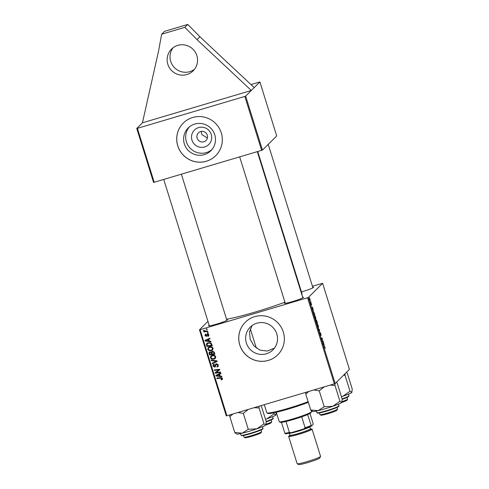 <?xml version="1.0" encoding="UTF-8"?>
<svg xmlns="http://www.w3.org/2000/svg" width="489" height="489" viewBox="0 0 489 489"><rect width="100%" height="100%" fill="white"/><g stroke="black" fill="none" stroke-linecap="round" stroke-linejoin="round"><path stroke-width="0.73" d="M194.5 69.291A15.336 15.092 45.2 0 1 173.075 47.739M167.825 64.267A15.336 15.092 45.2 0 1 171.535 49.077A15.336 15.092 45.2 0 1 196.865 55.642A15.336 15.092 45.2 0 1 193.155 70.826A15.336 15.092 45.2 0 1 167.825 64.267M191.975 140.154A10.183 10.018 45.2 0 1 198.595 127.598A10.183 10.018 45.2 0 1 211.254 134.426A10.183 10.018 45.2 0 1 204.634 146.975A10.183 10.018 45.2 0 1 191.975 140.154M207.299 135.178A5.367 5.281 -134.8 0 0 198.436 132.88A5.367 5.281 -134.8 0 0 197.14 138.198A5.367 5.281 -134.8 0 0 206.003 140.496A5.367 5.281 -134.8 0 0 207.299 135.178M201.187 131.449L201.865 134.597L207.391 138.045M214.769 134.817A16.07 15.819 -134.8 0 0 188.222 127.941A16.07 15.819 -134.8 0 0 184.341 143.858A16.07 15.819 -134.8 0 0 210.881 150.734A16.07 15.819 -134.8 0 0 214.769 134.817M189.304 126.963A16.07 15.819 -134.8 0 0 211.865 149.665M221.291 132.904A23.001 22.641 -134.8 0 0 183.302 123.063A23.001 22.641 -134.8 0 0 177.739 145.844A23.001 22.641 -134.8 0 0 215.728 155.691A23.001 22.641 -134.8 0 0 221.291 132.904M183.32 123.045A23.001 22.641 -134.8 0 0 177.776 145.808A23.001 22.641 -134.8 0 0 215.747 155.673M276.798 333.975A16.07 15.819 -134.8 0 0 250.258 327.092A16.07 15.819 -134.8 0 0 246.37 343.015A16.07 15.819 -134.8 0 0 272.911 349.892A16.07 15.819 -134.8 0 0 276.798 333.975M274.433 348.131L267.367 351.047L260.02 350.167L253.956 345.925L250.16 339.244L249.531 331.939L252.098 325.527M283.32 332.062A23.001 22.641 -134.8 0 0 245.331 322.214A23.001 22.641 -134.8 0 0 239.769 345.002A23.001 22.641 -134.8 0 0 277.758 354.843A23.001 22.641 -134.8 0 0 283.32 332.062M245.35 322.196A23.001 22.641 -134.8 0 0 239.806 344.965A23.001 22.641 -134.8 0 0 277.776 354.825M226.731 319.794A9.969 0.825 162.7 0 1 227.544 319.947A9.969 0.825 162.7 0 1 227.477 320.032A9.969 0.825 162.7 0 1 217.929 323.73A9.969 0.825 162.7 0 1 208.577 325.851A9.969 0.825 162.7 0 1 208.601 325.637A9.969 0.825 162.7 0 1 209.164 325.264M312.734 287.226A9.969 0.825 162.7 0 1 313.547 287.379A9.969 0.825 162.7 0 1 313.48 287.465A9.969 0.825 162.7 0 1 301.45 291.902M302.66 297.239A9.969 0.825 162.7 0 1 303.473 297.391A9.969 0.825 162.7 0 1 303.406 297.471A9.969 0.825 162.7 0 1 293.865 301.175A9.969 0.825 162.7 0 1 284.506 303.296A9.969 0.825 162.7 0 1 284.537 303.082A9.969 0.825 162.7 0 1 285.093 302.709M257.74 151.566L302.037 293.779A42.934 3.557 162.7 0 1 301.774 294.39M262.459 150.099L276.713 135.93L259.897 81.95L251.328 90.465L142.44 122.812L158.558 51.076L161.639 34.224L184.873 27.323L197.036 39.646L251.328 90.465L245.649 96.113L262.459 150.099L153.577 182.446L136.761 128.46L137.391 128.344L154.206 182.324M142.44 122.812L136.761 128.46M261.639 150.41L244.824 96.425L137.391 128.344M244.824 96.425L245.649 96.113M206.988 328.871L207.153 329.403L206.389 329.507L206.224 328.963L206.988 328.871M207.733 335.894L208.418 334.861L207.636 334.329L206.364 336.377L204.964 335.576L205.71 334.036L205.942 334.543L205.435 335.46L206.113 335.87L207.428 333.816L208.889 334.745L208.656 336.041L207.966 336.408L207.733 335.894L208.65 335.234M208.32 333.938L207.348 334.537M206.798 336.12L206.364 336.377L206.749 335.992L205.826 335.87M205.184 334.342L205.71 334.036M205.942 334.543L205.576 334.757L205.961 334.372M206.407 335.723L207.428 333.816M210.857 341.298L211.034 341.872L205.215 341.01L205.013 340.362L209.879 338.156L210.044 338.688L208.711 339.268L209.274 341.084L210.857 341.298M214.261 352.227L214.897 354.274L209.549 354.916L209.005 352.881L209.304 352.184L209.934 351.835L211.395 352.172L212.22 351.224L214.261 352.227M216.939 360.815L217.147 361.493L212.312 363.785L212.14 363.248L216.291 361.285L211.34 360.668L211.162 360.093L216.939 360.815M220.429 372.037L220.6 372.575L215.246 373.211L215.074 372.655L218.931 369.91L214.396 370.485L214.225 369.941L219.579 369.299L219.75 369.855L215.906 372.606L220.429 372.037M221.743 376.249L221.92 376.823L216.101 375.962L215.9 375.314L220.765 373.107L220.93 373.639L219.598 374.219L220.16 376.035L221.743 376.249M335.173 383.541L349.421 369.378L322.612 283.296L308.357 297.459L335.173 383.541L334.348 383.853L307.538 297.77L200.105 329.684L226.914 415.766L226.285 415.888L199.475 329.806L200.105 329.684M334.348 383.853L226.914 415.766M221.694 379.788L221.217 379.88L220.985 379.366L221.884 378.553L220.71 378.138L216.92 378.596L216.755 378.058L220.673 377.581L222.489 378.407L222.293 379.458L221.217 379.88M221.444 379.281L222.269 378.168L221.095 377.752L216.92 378.596M214.274 364.605L213.559 365.949L214.561 366.616L215.612 364.171L216.303 363.779L218.296 364.941L218.039 366.512L217.067 367.031L216.841 366.518L217.544 366.163L217.691 365.081L216.517 364.299L214.757 367.141L212.959 366.108L213.29 364.586L214.084 364.152L214.298 364.666L213.76 364.947L214.225 364.494M217.544 366.163L218.076 364.696L216.902 363.914L216.114 364.568M214.561 366.616L215.337 365.9L215.826 363.999M215.741 356.744L215.264 358.474L214.09 359.152L211.621 359.122L210.38 357.832L210.845 356.078L212.098 355.393C213.705 354.904 214.922 355.356 215.741 356.744M213.094 348.254L212.623 349.99L211.444 350.662L208.98 350.631L207.739 349.342L208.204 347.593L209.451 346.909C211.065 346.414 212.275 346.866 213.094 348.254M211.786 344.274L212.257 345.784L206.902 346.432L206.37 344.488L206.81 343.431L208.033 342.765L211.407 343.486L211.786 344.274M208.1 332.453L208.265 332.985L207.507 333.088L207.336 332.544L208.1 332.453M207.623 330.919L207.788 331.456L203.901 331.927L203.736 331.389L204.536 331.297L203.461 330.283L206.065 331.09L207.623 330.919M207.953 321.377L199.475 329.806M322.612 283.296L312.428 286.248M309.58 297.728L309.745 298.253L309.464 297.758M310.888 302.502L311.652 305.044L311.059 303.027L311.304 304.781L310.821 303.803L310.588 302.453L311.151 304.17L310.906 302.489M310.815 303.791L311.114 304.262M313.449 310.148L312.013 308.376L312.471 307.006L313.211 310.222M315.863 320.05L316.249 320.588L316.181 319.818L316.854 321.077L317.489 323.125L316.548 322.929L315.888 320.038M319.525 329.672L319.305 331.799L319.506 330.02L318.156 328.107L319.262 329.751M323.021 340.894L323.192 341.432L322.245 341.224L322.184 338.639L321.395 338.492L321.224 337.954L322.165 338.15L322.343 338.712L322.233 340.747L323.021 340.894L322.214 341.133M324.335 345.1L323.101 343.975L323.351 341.958L324.097 345.173M325.197 348.468L324.934 347.318L323.755 346.071L324.445 346.212L325.197 348.468M320.595 335.381L319.745 332.428L320.472 334.837L320.13 332.398L320.827 333.804L321.09 335.613L320.301 332.923L320.619 335.381M318.394 327.691L317.44 325.833L317.19 323.773L318.272 325.607L318.461 327.691M315.753 319.201L314.794 317.343L314.543 315.283L315.631 317.116L315.821 319.201M313.229 311.12L314.843 314.635L313.901 314.445L313.278 311.083M310.692 301.303L310.857 301.835L310.576 301.34M310.215 299.769L310.381 300.307L309.696 300.167L309.201 298.534L310.215 299.769L309.629 299.946M259.897 81.95L250.955 84.542M284.928 302.19A42.934 3.557 162.7 0 1 226.554 319.225M307.538 297.77L308.357 297.459M323.137 342.606L323.522 342.489M323.021 342.954L323.388 342.844M323.363 343.938L323.785 344.445L323.333 342.997L323.125 344.005M322.972 343.107L323.333 342.997M323.852 346.389L324.445 346.212M321.359 338.388L322.165 338.15M319.366 330.46L319.739 330.344M317.801 326.817L318.363 327.117L318.272 325.607M317.428 325.802L318.363 327.117M317.11 324.378L317.52 325.772M318.18 325.65L317.11 324.366M316.487 322.416L316.028 320.576L316.395 322.447M316.438 322.581L316.78 322.477M316.89 322.502L316.346 320.35L316.89 322.502L316.45 322.63M316.499 322.777L317.208 322.563M315.154 318.327L315.723 318.626L315.631 317.116M314.782 317.312L315.723 318.626M314.47 315.888L314.879 317.282M315.539 317.159L314.464 315.876M312.251 307.654L312.636 307.538M312.135 308.003L312.502 307.893M312.477 308.987L312.899 309.494L312.447 308.046L312.239 309.06M312.086 308.156L312.447 308.046M313.846 313.926L314.568 314.079L313.388 311.652L313.749 313.956M313.852 314.286L314.568 314.079M221.78 376.365L216.486 375.576L216.101 375.962M216.486 375.576L216.34 375.112M220.869 373.449L219.598 374.219M219.475 375.919L219.861 375.534L219.414 374.091L216.578 375.546L219.475 375.919L219.029 374.47L216.578 375.546M219.414 374.091L219.029 374.47M221.829 378.902L222.269 378.168M222.452 379.25L222.079 379.403M220.496 372.251L215.246 373.211M215.631 372.832L215.484 372.349M217.538 370.118L217.923 369.733L219.316 369.531L218.931 369.91M217.923 369.733L214.396 370.485M219.726 369.782L217.159 371.787M217.55 371.402L215.906 372.606M218.204 366.31L217.067 367.031M217.452 366.652L217.312 366.34M218.076 364.696L217.691 365.081M216.902 363.914L216.499 364.183M215.49 366.603L214.757 367.141M215.142 366.756L213.345 365.729L212.959 366.108M213.345 365.729L213.497 364.409M214.946 366.237L215.337 365.9M217.092 361.322L212.312 363.785M212.697 363.4L212.581 363.04M211.34 360.668L211.725 360.283L216.676 360.9L216.291 361.285M215.441 358.278L214.09 359.152M214.475 358.767L212.006 358.737L211.621 359.122M212.006 358.737L210.765 357.447L210.38 357.832M210.765 357.447L211.052 355.894M214.769 358.156L215.521 356.499C214.824 355.466 213.846 355.148 212.593 355.558L211.321 356.426L210.979 357.673L211.884 358.584L213.95 358.614L214.769 358.156L215.136 356.884C214.439 355.845 213.461 355.534 212.208 355.943L211.321 356.426M212.593 355.558L212.208 355.943M215.521 356.499L215.136 356.884M214.799 353.95L209.549 354.916M209.934 354.537L209.39 352.496L209.005 352.881M209.39 352.496L209.53 352.013M211.908 351.359L211.395 352.172M212.758 351.377L212 351.964L212.373 351.762L211.951 352.905L212.299 354.03L214.103 353.81L213.607 352.3L212.373 351.762L212.758 351.377L213.993 351.915L213.607 352.3M214.103 353.81L214.488 353.425L213.993 351.915M210.508 351.976L209.787 352.545L210.123 352.355L209.72 353.394L210.007 354.305L211.676 354.103L210.924 352.441L210.123 352.355L210.508 351.976L211.309 352.056L211.792 352.856L211.407 353.241M211.676 354.103L212.061 353.718L211.792 352.856M211.297 352.074L210.924 352.441M212.801 349.788L211.444 350.662M211.829 350.277L209.365 350.246L208.98 350.631M209.365 350.246L208.125 348.957L207.739 349.342M208.125 348.957L208.412 347.41M212.128 349.666L212.874 348.009C212.177 346.976 211.205 346.664 209.946 347.068L208.681 347.942L208.338 349.183L209.237 350.093L211.303 350.124L212.128 349.666L212.489 348.394C211.792 347.361 210.82 347.043 209.561 347.453L208.681 347.942M209.946 347.068L209.561 347.453M212.874 348.009L212.489 348.394M210.893 341.414L205.6 340.631L205.215 341.01M205.6 340.631L205.453 340.161M209.983 338.498L208.711 339.268M208.589 340.967L208.974 340.589L208.528 339.14L205.692 340.595L208.589 340.967L208.143 339.519L205.692 340.595M208.528 339.14L208.143 339.519M212.153 345.46L207.287 346.047L206.902 346.432M207.287 346.047L206.755 344.103L206.37 344.488M206.755 344.103L207.03 343.241M211.462 345.32L211.847 344.941L211.633 344.256C211.065 342.887 210.038 342.441 208.552 342.917L207 344.348L207.36 345.815L211.462 345.32L211.248 344.641C210.68 343.272 209.653 342.826 208.167 343.302L207.281 343.773M208.552 342.917L208.167 343.302M211.633 344.256L211.248 344.641M208.821 335.827L208.033 336.389M208.418 336.004L207.966 336.408M208.351 336.022L208.192 335.68M208.118 335.515L208.803 334.476M208.791 334.494L208.418 334.861M205.404 335.344L204.964 335.576M205.349 335.191L205.404 334.17M206.786 335.344L206.975 334.812L206.786 335.344M208.167 332.667L207.507 333.088M207.055 329.085L206.389 329.507M207.691 331.132L203.901 331.927M204.066 330.607L203.827 330.301L203.442 330.68M184.873 27.323L187.758 24.45L199.928 36.773L254.219 87.598M197.036 39.646L199.928 36.773M161.639 34.224L164.53 31.351L187.758 24.45M308.327 402.313A25.3 2.097 162.7 0 1 288.767 408.92A25.3 2.097 162.7 0 1 267.923 413.425L266.97 412.93A26.07 2.158 -17.3 0 0 288.443 408.284A26.07 2.158 -17.3 0 0 308.125 401.665M264.298 404.66L266.829 412.783A26.07 2.158 -17.3 0 0 266.97 412.93M266.15 424.165A9.199 0.764 -17.3 0 0 271.652 421.769A9.199 0.764 -17.3 0 0 271.664 421.701L271.132 420.002M271.652 421.769L271.144 422.722A8.435 0.697 162.7 0 1 265.802 425.02M265.515 419.305A15.434 1.278 162.7 0 0 266.915 418.829A15.434 1.278 -17.3 0 0 272.972 416.536A15.434 1.278 -17.3 0 0 275.9 414.99L274.072 413.828L266.915 418.829L265.496 419.238M273.761 412.832L274.072 413.828M276.328 412.343L275.9 414.99A15.434 1.278 -17.3 0 0 276.004 414.861A15.434 1.278 -17.3 0 0 276.01 414.837M346.499 372.282L347.294 373.168L352.239 389.048L351.829 392.435A15.434 1.278 -17.3 0 0 351.933 392.3A15.434 1.278 -17.3 0 0 351.939 392.282M351.933 392.3L350.002 391.273L342.844 396.273L341.426 396.677M343.571 375.191L345.057 375.393L345.051 373.724M345.057 375.393L350.002 391.273M341.444 396.75A15.434 1.278 -17.3 0 0 342.844 396.273A15.434 1.278 162.7 0 0 351.829 392.435M342.08 401.61A9.199 0.764 -17.3 0 0 347.581 399.213L347.08 400.167A8.435 0.697 162.7 0 1 341.732 402.465M347.581 399.213A9.199 0.764 -17.3 0 0 347.593 399.146L347.062 397.441M236.566 434.018A15.434 1.278 -17.3 0 0 237.593 434.061A15.434 1.278 -17.3 0 0 242.232 433.181L234.775 432.52L236.566 434.018M229.83 414.904L229.83 416.64L234.775 432.52M229.83 416.64L232.996 413.963M248.271 429.293L242.232 433.181A15.434 1.278 -17.3 0 0 256.841 428.841L248.271 429.293L243.32 413.413L248.198 409.446M237.954 412.49L243.32 413.413M263.999 423.841L256.841 428.841A15.434 1.278 -17.3 0 0 265.827 425.002L263.999 423.841L259.048 407.96L259.048 406.218M254.152 407.673L259.048 407.96M261.175 405.589L266.236 421.616L265.827 425.002A15.434 1.278 -17.3 0 0 265.93 424.868A15.434 1.278 -17.3 0 0 265.937 424.849M261.578 431.781L261.071 432.734A8.435 0.697 162.7 0 1 251.976 436.231A8.435 0.697 162.7 0 1 245.026 437.734L244.072 437.233A9.199 0.764 -17.3 0 0 251.652 435.595A9.199 0.764 -17.3 0 0 261.578 431.781A9.199 0.764 -17.3 0 0 261.591 431.714L261.059 430.014M243.491 435.485L244.023 437.184A9.199 0.764 -17.3 0 0 244.072 437.233M330.081 385.118L334.983 385.405L334.983 383.614M305.759 392.343L305.759 394.085L310.711 409.965L312.532 411.127M305.759 394.085L308.926 391.402M313.883 389.935L319.25 390.858L324.201 406.738L318.162 410.626L310.711 409.965M319.25 390.858L324.128 386.891M334.983 385.405L339.928 401.286L332.771 406.286L324.201 406.738M336.426 382.294L337.221 383.18L342.166 399.061L341.756 402.447L339.928 401.286M311.921 411.163L312.495 411.457A15.434 1.278 -17.3 0 0 318.162 410.626A15.434 1.278 -17.3 0 0 332.771 406.286A15.434 1.278 -17.3 0 0 341.756 402.447M337.508 409.226L337.007 410.179A8.435 0.697 162.7 0 1 327.905 413.676A8.435 0.697 162.7 0 1 320.955 415.173L320.002 414.678A9.199 0.764 -17.3 0 0 327.581 413.04A9.199 0.764 -17.3 0 0 337.508 409.226A9.199 0.764 -17.3 0 0 337.52 409.159L336.988 407.453M319.421 412.93L319.953 414.629A9.199 0.764 -17.3 0 0 320.002 414.678M311.438 411.817L310.931 412.771A16.1 1.333 162.7 0 1 310.821 412.905A16.1 1.333 162.7 0 1 307.605 414.586A16.1 1.333 162.7 0 1 301.701 416.824A16.1 1.333 162.7 0 1 285.992 421.487A16.1 1.333 162.7 0 1 281.468 422.349A16.1 1.333 162.7 0 1 280.295 422.313L279.335 421.818A16.87 1.4 -17.3 0 0 295.167 418.223A16.87 1.4 -17.3 0 0 311.322 411.964A16.87 1.4 -17.3 0 0 311.438 411.817A16.87 1.4 -17.3 0 0 311.456 411.689L311.053 410.381M276.303 412.27L279.25 421.72A16.87 1.4 -17.3 0 0 279.335 421.818M307.605 414.586L311.444 426.06A15.336 1.271 162.7 0 1 303.81 428.951L291.151 432.71A15.336 1.271 162.7 0 1 285.307 433.822L284.879 433.297A16.1 1.333 -17.3 0 0 289.402 432.435L291.151 432.71M309.983 413.474L313.094 423.462L313.119 424.391L311.444 426.06M303.81 428.951L305.105 427.765A16.1 1.333 -17.3 0 0 311.01 425.534M301.701 416.824L305.105 427.765M285.992 421.487L289.402 432.435M281.468 422.349L284.879 433.297M320.546 456.481L319.739 458.004A11.039 0.917 162.7 0 1 307.825 462.582A11.039 0.917 162.7 0 1 298.73 464.55L297.202 463.755A12.268 1.015 -17.3 0 0 307.306 461.567A12.268 1.015 -17.3 0 0 320.546 456.481A12.268 1.015 -17.3 0 0 320.564 456.39L312.061 429.104A12.268 1.015 -17.3 0 0 310.515 429.085M289.904 435.503A12.268 1.015 -17.3 0 0 288.638 436.402L297.135 463.688A12.268 1.015 -17.3 0 0 297.202 463.755M310.405 426.506A11.504 0.954 162.7 0 1 297.997 431.274A11.504 0.954 162.7 0 1 288.522 433.321M288.638 436.402A12.268 1.015 -17.3 0 0 298.81 434.287A12.268 1.015 -17.3 0 0 312.061 429.104M322.129 340.851L322.44 340.754M309.58 299.8L309.934 299.696M218.192 374.653L217.807 375.032M221.095 377.752L220.71 378.138M215.582 364.831L215.197 365.21M215.508 360.778L215.123 361.163M209.524 353.229L209.139 353.614M214.182 352.435L213.797 352.813M207.305 339.702L206.92 340.087M206.89 344.776L206.505 345.155M266.187 421.457A11.504 0.954 -17.3 0 0 270.765 419.727A11.504 0.954 -17.3 0 0 273.039 418.388L272.52 416.726M270.558 420.247A11.039 0.917 162.7 0 1 266.242 421.879L270.6 420.234C272.929 419.128 273.742 418.511 273.039 418.388M342.117 398.902A11.504 0.954 -17.3 0 0 348.969 395.833L347.936 397.025L342.178 399.33A11.039 0.917 162.7 0 0 348.48 396.31M262.966 428.401C262.532 429.018 264.39 428.474 259.818 430.54C254.94 432.551 244.897 435.497 242.281 435.656L241.004 435.241A11.504 0.954 -17.3 0 0 241.835 435.338A11.504 0.954 -17.3 0 0 254.262 432.093A11.504 0.954 -17.3 0 0 262.966 428.401L262.446 426.738M262.471 428.877A11.039 0.917 162.7 0 1 255.16 432.239A11.039 0.917 162.7 0 1 242.379 435.638M336.628 407.184A11.504 0.954 -17.3 0 0 338.895 405.846C339.598 405.968 338.785 406.579 336.456 407.692C332.263 409.397 327.471 410.949 322.08 412.343C316.139 413.657 317.251 412.948 316.939 412.685A11.504 0.954 -17.3 0 0 324.519 411.267A11.504 0.954 -17.3 0 0 336.628 407.184M336.414 407.704A11.039 0.917 162.7 0 1 323.969 411.848A11.039 0.917 162.7 0 1 317.612 412.795M309.837 429.318A11.504 0.954 162.7 0 1 309.494 430.479A11.504 0.954 162.7 0 1 298.907 434.189A11.504 0.954 162.7 0 1 290.588 435.314M289.292 433.358L289.873 435.216A10.734 0.892 -17.3 0 0 298.773 433.364A10.734 0.892 -17.3 0 0 310.374 428.835L310.79 429.256L309.812 429.336M315.668 318.663L315.362 318.755M221.761 379.103L222.147 378.724M216.187 364.482L216.572 364.097M214.836 366.463L215.221 366.084M207.409 334.464L207.794 334.079M348.969 395.833L348.449 394.171M268.235 144.359L312.923 287.832M241.004 435.241L240.49 433.578M163.754 179.487L209.353 325.876M181.395 174.249L226.92 320.399M338.895 405.846L338.376 404.177M316.939 412.685L316.42 411.017M302.85 297.844L257.33 151.688M285.283 303.314L239.689 156.932M256.315 348.089L250.319 328.846M309.794 426.97L310.374 428.835M290.619 435.314L289.775 435.803L289.873 435.216"/></g></svg>
